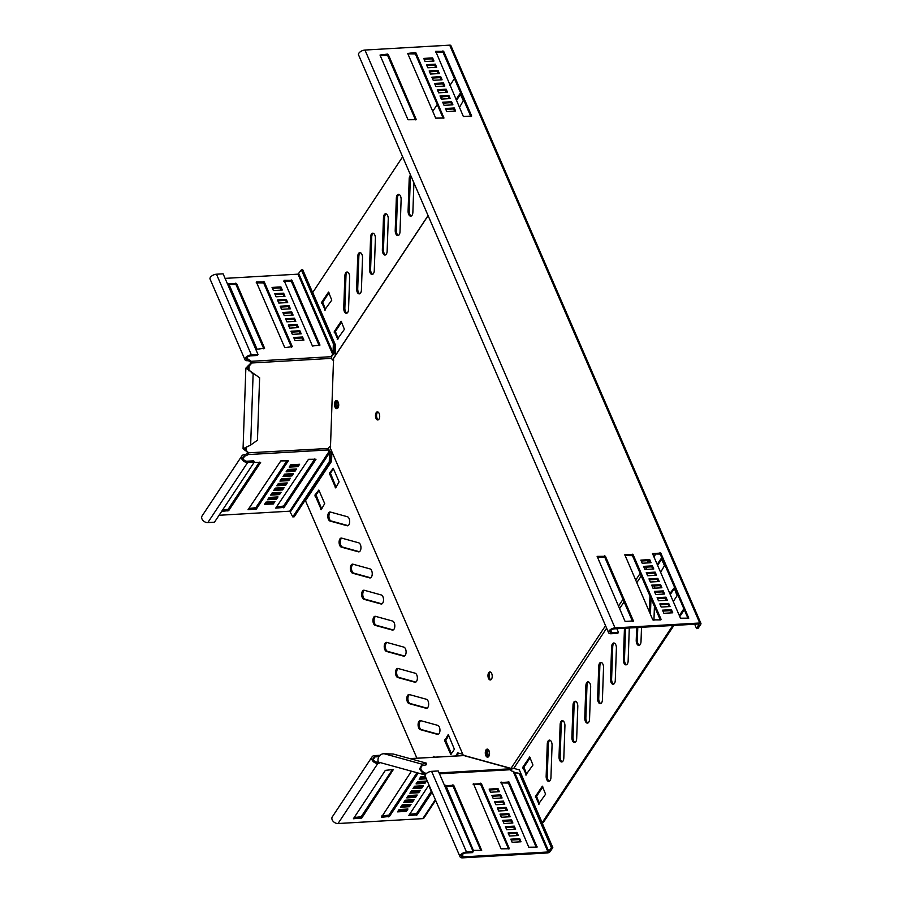 <?xml version="1.0" encoding="UTF-8"?>
<svg xmlns="http://www.w3.org/2000/svg" width="903" height="903" viewBox="0 0 903 903"><rect width="100%" height="100%" fill="white"/><g stroke="black" fill="none" stroke-linecap="round" stroke-linejoin="round"><path stroke-width="1.35" d="M624.458 628.285L623.363 659.63A4.56 2.382 -93.3 0 0 623.95 663.016A4.56 2.382 -93.3 0 0 626.016 664.845A4.56 2.382 -93.3 0 0 628.149 660.951L629.267 628.781A4.56 2.382 -93.3 0 0 629.256 628.003M625.565 628.217L624.47 659.574A4.56 2.382 -93.3 0 0 625.057 662.949A4.56 2.382 -93.3 0 0 626.569 664.687M611.083 682.431A4.56 2.382 -93.3 0 0 613.148 684.26A4.56 2.382 -93.3 0 0 615.282 680.377L616.399 648.196A4.56 2.382 -93.3 0 0 613.747 642.992A4.56 2.382 -93.3 0 0 611.613 646.887L610.496 679.056A4.56 2.382 -93.3 0 0 611.083 682.431M614.3 643.083A4.56 2.382 -93.3 0 0 612.719 646.819L611.602 678.988A4.56 2.382 -93.3 0 0 612.189 682.375A4.56 2.382 -93.3 0 0 613.701 684.113M598.215 701.857A4.56 2.382 -93.3 0 0 600.281 703.685A4.56 2.382 -93.3 0 0 602.414 699.791L603.531 667.622A4.56 2.382 -93.3 0 0 600.879 662.418A4.56 2.382 -93.3 0 0 598.745 666.301L597.628 698.482A4.56 2.382 -93.3 0 0 598.215 701.857M601.432 662.509A4.56 2.382 -93.3 0 0 599.852 666.245L598.734 698.414A4.56 2.382 -93.3 0 0 599.321 701.789A4.56 2.382 -93.3 0 0 600.834 703.527M585.347 721.283A4.56 2.382 -93.3 0 0 587.413 723.111A4.56 2.382 -93.3 0 0 589.546 719.217L590.664 687.048A4.56 2.382 -93.3 0 0 588.011 681.833A4.56 2.382 -93.3 0 0 585.878 685.727L584.76 717.908A4.56 2.382 -93.3 0 0 585.347 721.283M588.564 681.934A4.56 2.382 -93.3 0 0 586.984 685.67L585.866 717.84A4.56 2.382 -93.3 0 0 586.453 721.215A4.56 2.382 -93.3 0 0 587.966 722.953M572.479 740.708A4.56 2.382 -93.3 0 0 574.545 742.537A4.56 2.382 -93.3 0 0 576.678 738.643L577.796 706.473A4.56 2.382 -93.3 0 0 575.143 701.259A4.56 2.382 -93.3 0 0 573.01 705.153L571.892 737.322A4.56 2.382 -93.3 0 0 572.479 740.708M575.696 701.349A4.56 2.382 -93.3 0 0 574.116 705.085L572.999 737.266A4.56 2.382 -93.3 0 0 573.586 740.641A4.56 2.382 -93.3 0 0 575.098 742.379M559.612 760.123A4.56 2.382 -93.3 0 0 561.677 761.963A4.56 2.382 -93.3 0 0 563.811 758.068L564.928 725.888A4.56 2.382 -93.3 0 0 562.276 720.684A4.56 2.382 -93.3 0 0 560.142 724.578L559.025 756.748A4.56 2.382 -93.3 0 0 559.612 760.123M562.829 720.775A4.56 2.382 -93.3 0 0 561.248 724.511L560.131 756.68A4.56 2.382 -93.3 0 0 560.718 760.066A4.56 2.382 -93.3 0 0 562.23 761.805M546.744 779.549A4.56 2.382 -93.3 0 0 548.81 781.377A4.56 2.382 -93.3 0 0 550.943 777.494L552.06 745.314A4.56 2.382 -93.3 0 0 549.408 740.11A4.56 2.382 -93.3 0 0 547.274 744.004L546.157 776.174A4.56 2.382 -93.3 0 0 546.744 779.549M549.961 740.2A4.56 2.382 -93.3 0 0 548.381 743.937L547.263 776.106A4.56 2.382 -93.3 0 0 547.85 779.481A4.56 2.382 -93.3 0 0 549.363 781.219M636.671 627.574L636.231 640.204A4.56 2.382 -93.3 0 0 636.818 643.591A4.56 2.382 -93.3 0 0 638.884 645.419A4.56 2.382 -93.3 0 0 641.017 641.525L641.514 627.303M637.778 627.517L637.337 640.148A4.56 2.382 -93.3 0 0 637.924 643.523A4.56 2.382 -93.3 0 0 639.437 645.261M370.072 272.627A4.56 2.382 -93.3 0 0 372.138 274.456A4.56 2.382 -93.3 0 0 374.271 270.561L375.388 238.392A4.56 2.382 -93.3 0 0 372.736 233.177A4.56 2.382 -93.3 0 0 370.602 237.071L369.485 269.241A4.56 2.382 -93.3 0 0 370.072 272.627M373.3 233.267A4.56 2.382 -93.3 0 0 371.72 237.004L370.591 269.184A4.56 2.382 -93.3 0 0 371.189 272.559A4.56 2.382 -93.3 0 0 372.691 274.298M344.336 311.467A4.56 2.382 -93.3 0 0 346.402 313.296A4.56 2.382 -93.3 0 0 348.535 309.413L349.653 277.232A4.56 2.382 -93.3 0 0 347 272.029A4.56 2.382 -93.3 0 0 344.867 275.923L343.75 308.092A4.56 2.382 -93.3 0 0 344.336 311.467M347.565 272.119A4.56 2.382 -93.3 0 0 345.973 275.855L344.856 308.025A4.56 2.382 -93.3 0 0 345.454 311.4A4.56 2.382 -93.3 0 0 346.955 313.138M357.204 292.041A4.56 2.382 -93.3 0 0 359.27 293.881A4.56 2.382 -93.3 0 0 361.403 289.987L362.521 257.806A4.56 2.382 -93.3 0 0 359.868 252.603A4.56 2.382 -93.3 0 0 357.735 256.497L356.617 288.667A4.56 2.382 -93.3 0 0 357.204 292.041M360.432 252.693A4.56 2.382 -93.3 0 0 358.852 256.429L357.723 288.599A4.56 2.382 -93.3 0 0 358.322 291.985A4.56 2.382 -93.3 0 0 359.823 293.723M382.94 253.201A4.56 2.382 -93.3 0 0 385.005 255.03A4.56 2.382 -93.3 0 0 387.139 251.136L388.256 218.966A4.56 2.382 -93.3 0 0 385.604 213.763A4.56 2.382 -93.3 0 0 383.47 217.646L382.353 249.826A4.56 2.382 -93.3 0 0 382.94 253.201M386.168 213.853A4.56 2.382 -93.3 0 0 384.588 217.589L383.459 249.759A4.56 2.382 -93.3 0 0 384.057 253.133A4.56 2.382 -93.3 0 0 385.558 254.872M395.807 233.775A4.56 2.382 -93.3 0 0 397.873 235.604A4.56 2.382 -93.3 0 0 400.006 231.721L401.124 199.54A4.56 2.382 -93.3 0 0 398.471 194.337A4.56 2.382 -93.3 0 0 396.338 198.22L395.221 230.4A4.56 2.382 -93.3 0 0 395.807 233.775M399.036 194.427A4.56 2.382 -93.3 0 0 397.455 198.163L396.327 230.333A4.56 2.382 -93.3 0 0 396.925 233.708A4.56 2.382 -93.3 0 0 398.426 235.446M410.594 175.193A4.56 2.382 -93.3 0 0 409.206 178.805L408.088 210.975A4.56 2.382 -93.3 0 0 408.675 214.35A4.56 2.382 -93.3 0 0 410.741 216.178A4.56 2.382 -93.3 0 0 412.874 212.295L413.901 182.812M410.967 176.029A4.56 2.382 -93.3 0 0 410.323 178.738L409.194 210.907A4.56 2.382 -93.3 0 0 409.793 214.293A4.56 2.382 -93.3 0 0 411.294 216.031M328.399 519.259A4.56 2.382 -93.3 0 0 330.046 521.042L347.124 525.749A4.56 2.382 -93.3 0 0 347.542 525.794A4.56 2.382 -93.3 0 0 349.675 521.505A4.56 2.382 -93.3 0 0 347.441 516.742L330.363 512.035A4.56 2.382 -93.3 0 0 329.945 511.99A4.56 2.382 -93.3 0 0 327.97 514.552A4.56 2.382 -93.3 0 0 328.399 519.259M330.509 512.08A4.56 2.382 -93.3 0 0 329.505 519.191A4.56 2.382 -93.3 0 0 331.153 520.975L348.084 525.636M339.686 545.333A4.56 2.382 -93.3 0 0 341.334 547.116L358.412 551.823A4.56 2.382 -93.3 0 0 358.83 551.868A4.56 2.382 -93.3 0 0 360.963 547.579A4.56 2.382 -93.3 0 0 358.717 542.816L341.639 538.109A4.56 2.382 -93.3 0 0 341.221 538.064A4.56 2.382 -93.3 0 0 339.257 540.637A4.56 2.382 -93.3 0 0 339.686 545.333M341.797 538.154A4.56 2.382 -93.3 0 0 340.792 545.265A4.56 2.382 -93.3 0 0 342.44 547.049L359.36 551.722M350.974 571.407A4.56 2.382 -93.3 0 0 352.61 573.191L369.688 577.897A4.56 2.382 -93.3 0 0 370.117 577.943A4.56 2.382 -93.3 0 0 372.239 573.653A4.56 2.382 -93.3 0 0 370.004 568.89L352.926 564.183A4.56 2.382 -93.3 0 0 352.509 564.138A4.56 2.382 -93.3 0 0 350.533 566.712A4.56 2.382 -93.3 0 0 350.974 571.407M353.084 564.228A4.56 2.382 -93.3 0 0 352.08 571.351A4.56 2.382 -93.3 0 0 353.716 573.134L370.648 577.796M362.25 597.481A4.56 2.382 -93.3 0 0 363.898 599.276L380.976 603.972A4.56 2.382 -93.3 0 0 381.393 604.017A4.56 2.382 -93.3 0 0 383.527 599.727A4.56 2.382 -93.3 0 0 381.292 594.964L364.214 590.257A4.56 2.382 -93.3 0 0 363.796 590.212A4.56 2.382 -93.3 0 0 361.821 592.786A4.56 2.382 -93.3 0 0 362.25 597.481M364.361 590.302A4.56 2.382 -93.3 0 0 363.356 597.425A4.56 2.382 -93.3 0 0 365.004 599.208L381.935 603.87M373.537 623.567A4.56 2.382 -93.3 0 0 375.185 625.35L392.263 630.046A4.56 2.382 -93.3 0 0 392.681 630.102A4.56 2.382 -93.3 0 0 394.814 625.813A4.56 2.382 -93.3 0 0 392.579 621.038L375.501 616.343A4.56 2.382 -93.3 0 0 375.072 616.297A4.56 2.382 -93.3 0 0 373.108 618.86A4.56 2.382 -93.3 0 0 373.537 623.567M375.648 616.377A4.56 2.382 -93.3 0 0 374.643 623.499A4.56 2.382 -93.3 0 0 376.291 625.282L393.211 629.944M384.825 649.641A4.56 2.382 -93.3 0 0 386.461 651.424L403.539 656.131A4.56 2.382 -93.3 0 0 403.968 656.176A4.56 2.382 -93.3 0 0 406.102 651.887A4.56 2.382 -93.3 0 0 403.855 647.124L386.777 642.417A4.56 2.382 -93.3 0 0 386.36 642.372A4.56 2.382 -93.3 0 0 384.385 644.934A4.56 2.382 -93.3 0 0 384.825 649.641M386.935 642.451A4.56 2.382 -93.3 0 0 385.931 649.573A4.56 2.382 -93.3 0 0 387.579 651.356L404.499 656.018M396.101 675.715A4.56 2.382 -93.3 0 0 397.749 677.498L414.827 682.205A4.56 2.382 -93.3 0 0 415.245 682.25A4.56 2.382 -93.3 0 0 417.378 677.961A4.56 2.382 -93.3 0 0 415.143 673.198L398.065 668.491A4.56 2.382 -93.3 0 0 397.647 668.446A4.56 2.382 -93.3 0 0 395.672 671.019A4.56 2.382 -93.3 0 0 396.101 675.715M398.212 668.536A4.56 2.382 -93.3 0 0 397.218 675.647A4.56 2.382 -93.3 0 0 398.855 677.431L415.786 682.092M418.676 727.863A4.56 2.382 -93.3 0 0 420.324 729.647L437.402 734.353A4.56 2.382 -93.3 0 0 437.82 734.399A4.56 2.382 -93.3 0 0 439.953 730.109A4.56 2.382 -93.3 0 0 437.707 725.346L420.629 720.639A4.56 2.382 -93.3 0 0 420.211 720.594A4.56 2.382 -93.3 0 0 418.247 723.168A4.56 2.382 -93.3 0 0 418.676 727.863M420.787 720.684A4.56 2.382 -93.3 0 0 419.782 727.807A4.56 2.382 -93.3 0 0 421.43 729.59L438.35 734.252M407.388 701.789A4.56 2.382 -93.3 0 0 409.036 703.572L426.114 708.279A4.56 2.382 -93.3 0 0 426.532 708.324A4.56 2.382 -93.3 0 0 428.665 704.035A4.56 2.382 -93.3 0 0 426.43 699.272L409.352 694.565A4.56 2.382 -93.3 0 0 408.924 694.52A4.56 2.382 -93.3 0 0 406.96 697.093A4.56 2.382 -93.3 0 0 407.388 701.789M409.499 694.61A4.56 2.382 -93.3 0 0 408.495 701.721A4.56 2.382 -93.3 0 0 410.143 703.516L427.074 708.178M335.002 407.039A4.041 2.111 86.7 0 1 334.618 402.873A4.041 2.111 86.7 0 1 336.356 400.605A4.041 2.111 86.7 0 1 338.185 402.219A4.041 2.111 86.7 0 1 338.569 406.384A4.041 2.111 86.7 0 1 336.83 408.664A4.041 2.111 86.7 0 1 335.002 407.039M336.108 406.971A4.041 2.111 86.7 0 1 336.921 400.706A4.041 2.111 -93.3 0 0 335.577 403.98A4.041 2.111 -93.3 0 0 337.372 408.483A4.041 2.111 86.7 0 1 336.108 406.971M375.987 418.326A4.041 2.111 86.7 0 1 375.603 414.172A4.041 2.111 86.7 0 1 377.352 411.892A4.041 2.111 86.7 0 1 379.181 413.518A4.041 2.111 86.7 0 1 379.553 417.671A4.041 2.111 86.7 0 1 377.815 419.951A4.041 2.111 86.7 0 1 375.987 418.326M378.357 419.782A4.041 2.111 86.7 0 1 377.093 418.27A4.041 2.111 86.7 0 1 377.905 412.005M489.008 750.743A4.041 2.111 -93.3 0 0 487.18 749.118A4.041 2.111 -93.3 0 0 485.43 751.386A4.041 2.111 -93.3 0 0 485.814 755.551A4.041 2.111 -93.3 0 0 487.643 757.177A4.041 2.111 -93.3 0 0 489.392 754.897A4.041 2.111 -93.3 0 0 489.008 750.743M487.733 749.23A4.041 2.111 -93.3 0 0 486.92 755.495A4.041 2.111 -93.3 0 0 488.184 757.007A4.041 2.111 -93.3 0 1 486.412 753.204A4.041 2.111 -93.3 0 1 487.733 749.23M491.695 673.525A4.041 2.111 -93.3 0 0 489.866 671.9A4.041 2.111 -93.3 0 0 488.117 674.18A4.041 2.111 -93.3 0 0 488.5 678.345A4.041 2.111 -93.3 0 0 490.329 679.959A4.041 2.111 -93.3 0 0 492.079 677.69A4.041 2.111 -93.3 0 0 491.695 673.525M490.431 672.013A4.041 2.111 -93.3 0 0 489.607 678.277A4.041 2.111 -93.3 0 0 490.871 679.79M428.112 215.659L333.568 358.367L330.43 448.373L463.216 755.224L510.996 768.385L513.739 768.397L606.635 628.195M648.647 560.594L647.09 562.964M640.159 573.416L635.656 580.223M622.991 599.332L618.487 606.139M605.541 625.677L510.996 768.385M463.871 755.111L463.216 755.224M462.81 754.287L457.708 752.876L455.665 755.969M416.915 758.204L305.485 500.702L331.559 461.343L331.886 451.737M424.895 776.659L425.279 777.551M428.665 785.373L431.262 791.367M434.433 757.188L433.858 756.285L433.101 757.267M454.401 749.264L448.26 734.534L444.648 740.697L450.811 754.513L454.401 749.264M329.358 473.285L335.679 487.891L339.099 481.852L333.241 468.296L329.358 473.285L330.464 473.228L336.108 487.248M314.944 495.047L321.265 509.642L324.696 503.603L318.827 490.047L314.944 495.047L316.05 494.979L321.694 508.999M456.771 755.901L458.611 753.125M448.757 735.245L445.755 740.629L451.432 753.745M333.433 468.747L330.464 473.228M319.019 490.498L316.05 494.979M655.939 553.765L653.919 556.824M647.101 567.107L645.532 569.466M641.254 575.933L636.739 582.74M624.086 601.85L619.571 608.656M672.803 625.486L542.161 822.678L519.293 769.841L513.739 768.397M684.282 609.773L679.767 616.58M673.909 625.429L543.267 822.622L542.161 822.678M530.196 757.673L523.943 767.132L526.686 774.469M661.707 559.171L657.61 565.368M674.349 588.384L670.252 594.569M542.838 786.885L536.574 796.333L539.328 803.681M650.984 598.429L650.431 614.367M683.853 608.803L679.349 615.609M525.783 774.988L532.951 765.022L529.711 756.962L522.826 767.2L526.37 774.955M660.624 572.321L664.495 565.605L661.222 558.46L657.192 564.386M673.254 601.522L677.103 595.72L674.157 587.932L669.823 593.598M538.414 804.189L545.593 794.222L542.353 786.174L535.468 796.401L539.012 804.155M649.957 596.059L649.404 611.997M654.878 588.169A4.56 2.382 -93.3 0 0 654.099 585.945M653.941 620.305L654.427 606.387M402.636 156.783L312.731 292.493L335.589 345.33L335.182 355.782L333.568 358.367M335.182 355.782L428.067 215.569M454.423 78.606L449.92 85.413M446.014 91.305L445.258 92.445M442.402 96.756L441.161 98.63M437.255 104.522L432.751 111.329M459.446 107.423L463.318 100.707L460.045 93.562L456.015 99.499M337.237 339.302L344.415 329.335L341.165 321.276L334.291 331.503L337.835 339.268M324.595 310.09L331.773 300.123L328.534 292.075L321.649 302.302L325.193 310.056M460.53 94.284L456.433 100.47M341.661 321.987L335.397 331.446L338.151 338.783M329.019 292.786L322.755 302.234L325.509 309.582M337.654 401.304A4.041 2.111 -93.3 0 0 336.966 403.901A4.041 2.111 -93.3 0 0 338.027 407.806M254.285 462.122L247.636 462.505A4.887 3.409 -146.5 0 1 242.693 460.259A4.887 3.409 -146.5 0 1 241.869 455.902L202.058 515.997A4.887 3.409 33.5 0 0 202.882 520.354A4.887 3.409 33.5 0 0 207.825 522.6L214.462 522.216L254.285 462.122L253.72 460.823L247.072 461.207A3.251 2.269 -146.5 0 1 243.776 459.706A3.251 2.269 -146.5 0 1 243.223 456.805A3.251 2.269 -146.5 0 1 244.815 455.992A2.607 1.275 156.6 0 0 247.828 454.593L248.235 453.103A2.607 2.19 105.4 0 0 247.23 451.41L244.679 448.87L246.925 446.714M330.656 446.251A2.607 2.19 105.4 0 0 328.624 448.452L328.218 449.954A2.607 1.275 156.6 0 0 328.195 450.574A2.607 1.275 156.6 0 0 329.55 451.094L329.572 452.73L330.961 452.651L330.633 461.749L329.256 461.828L292.775 516.888L289.739 511.188L219.068 515.274M308.51 459.3L275.742 508.107L284.095 507.407L316.005 459.232L308.51 459.3M221.641 511.391L228.707 510.601L260.628 462.438L254.07 462.438M280.822 460.891L248.054 509.71L256.407 509.01L288.317 460.835L280.822 460.891M298.069 466.625L299.604 464.289L290.743 464.808L289.197 467.133L298.069 466.625L297.505 465.316L298.125 464.379M294.976 471.287L296.523 468.95L287.662 469.47L286.116 471.795L294.976 471.287L294.412 469.978L295.033 469.041M291.883 475.949L293.43 473.612L284.569 474.131L283.023 476.457L291.883 475.949L291.319 474.639L291.951 473.703M288.802 480.61L290.348 478.274L281.476 478.793L279.941 481.118L288.802 480.61L288.238 479.301L288.858 478.364M285.709 485.272L287.256 482.936L278.395 483.455L276.849 485.78L285.709 485.272L285.145 483.963L285.766 483.026M282.628 489.934L284.163 487.597L275.302 488.117L273.756 490.442L282.628 489.934L282.063 488.625L282.684 487.688M279.535 494.596L281.081 492.259L272.221 492.778L270.674 495.104L279.535 494.596L278.971 493.286L279.591 492.349M276.442 499.257L277.989 496.921L269.128 497.44L267.581 499.765L276.442 499.257L275.878 497.948L276.51 497.011M274.907 501.583L266.035 502.102L264.5 504.427L273.361 503.919L274.907 501.583M241.869 455.902A4.887 3.409 -146.5 0 1 244.25 454.683A2.607 1.275 156.6 0 0 247.264 453.295L247.828 454.593L328.218 449.954M328.331 449.75A2.607 1.275 156.6 0 0 328.985 449.796L329.572 451.308M276.453 506.888L283.531 506.098L314.786 458.938M222.567 510.003L228.143 509.303L259.398 462.133M248.754 508.479L255.842 507.7L287.086 460.53M290.123 465.745L297.505 465.316M287.03 470.407L294.412 469.978M283.948 475.068L291.319 474.639M280.856 479.73L288.238 479.301M277.774 484.392L285.145 483.963M274.681 489.054L282.063 488.625M271.589 493.715L278.971 493.286M268.507 498.377L275.878 497.948M265.414 503.039L272.796 502.61L273.417 501.673M329.46 450.879L289.739 511.188M328.985 449.796L330.961 452.651M330.633 461.749L294.164 516.809L292.775 516.888M290.518 511.674L329.572 452.73L329.256 461.828M272.796 502.61L273.361 503.919M259.624 377.736L257.457 440.201L250.65 445.044L243.054 448.814L245.853 368.142L259.624 377.736M247.264 453.295L247.377 452.866A2.607 2.19 105.4 0 0 246.372 451.173L245.289 450.495L246.147 450.732L246.271 447.12M245.289 450.495L243.054 448.814M244.973 359.733L210.06 279.061A4.887 2.382 -23.4 0 1 211.686 276.025A4.887 2.382 -23.4 0 1 216.472 274.207L223.109 273.823L258.021 354.495L251.384 354.879A4.887 2.382 156.6 0 0 246.598 356.708A4.887 2.382 156.6 0 0 244.973 359.733A4.887 2.382 156.6 0 0 247.524 360.715A2.607 1.817 -146.5 0 1 250.436 362.284L251.373 363.006A2.607 2.19 -74.6 0 1 250.244 364.823L247.49 368.198L252.185 373.221M333.659 360.083L333.004 360.094A2.607 2.19 -74.6 0 1 332.846 360.094M250.515 362.769A2.607 2.19 -74.6 0 1 249.386 364.586L245.853 368.142M333.647 360.331A2.607 2.19 -74.6 0 1 331.751 358.356L331.457 356.674A2.607 1.817 -146.5 0 1 331.638 355.489A2.607 1.817 -146.5 0 1 332.902 354.845L332.643 355.24M247.377 452.866L328.624 448.452M258.021 354.495L257.378 355.466L250.741 355.85A3.251 1.592 156.6 0 0 247.546 357.069A3.251 1.592 156.6 0 0 246.463 359.089A3.251 1.592 156.6 0 0 248.167 359.744A2.607 1.817 -146.5 0 1 251.079 361.313L251.373 363.006L331.751 358.356M331.424 356.053A2.607 1.817 -146.5 0 1 332.259 355.816L333.049 352.881L334.426 352.802L334.742 343.704L333.365 343.783L301.376 269.862L297.99 274.162L225.084 278.372M312.449 346.03L284.016 280.314L291.996 280.393L319.978 345.059L312.449 346.03M257.073 349.224L228.628 283.519L236.609 283.587L264.602 348.265L257.073 349.224M284.761 347.632L256.328 281.917L264.308 281.996L292.29 346.662L284.761 347.632M302.573 336.977L303.927 340.104L295.067 340.623L293.712 337.485L302.573 336.977L301.929 337.948L302.889 340.171M299.864 330.724L301.218 333.85L292.358 334.358L291.003 331.232L299.864 330.724L299.22 331.694L300.18 333.907M297.155 324.459L298.509 327.586L289.649 328.105L288.294 324.967L297.155 324.459L296.511 325.43L297.482 327.654M294.457 318.206L295.812 321.333L286.94 321.84L285.585 318.714L294.457 318.206L293.814 319.177L294.773 321.389M291.748 311.941L293.103 315.068L284.242 315.587L282.887 312.461L291.748 311.941L291.105 312.912L292.064 315.136M289.039 305.688L290.394 308.815L281.533 309.323L280.178 306.196L289.039 305.688L288.396 306.659L289.355 308.871M286.33 299.424L287.685 302.561L278.824 303.069L277.469 299.943L286.33 299.424L285.687 300.394L286.646 302.618M283.621 293.17L284.976 296.297L276.115 296.805L274.76 293.678L283.621 293.17L282.978 294.141L283.937 296.353M282.267 290.044L273.406 290.552L272.051 287.425L280.912 286.906L282.267 290.044M283.858 281.262L291.353 281.364L319.165 345.646M228.47 284.456L235.965 284.558L263.789 348.84M256.17 282.865L263.665 282.966L291.477 347.237M294.107 338.399L301.929 337.948M291.398 332.146L299.22 331.694M288.689 325.881L296.511 325.43M285.98 319.628L293.814 319.177M283.271 313.364L291.105 312.912M280.573 307.11L288.396 306.659M277.864 300.846L285.687 300.394M275.155 294.592L282.978 294.141M272.446 288.339L280.269 287.888L281.228 290.1M334.426 352.802L332.259 355.816L332.902 354.845L297.99 274.162M250.436 362.284L251.079 361.313L331.457 356.674M334.742 343.704L302.753 269.783L301.376 269.862M298.803 273.744L333.049 352.881L333.365 343.783M280.269 287.888L280.912 286.906M248.257 365.388L249.104 365.625L248.923 370.873M488.467 749.817A4.041 2.111 -93.3 0 0 488.839 756.33M510.805 768.227L509.213 768.69L510.206 769.728A2.607 1.817 33.5 0 0 513.118 771.297L514.597 772.426L520.817 773.679L519.428 773.758L551.417 847.68L548.031 851.98L463.295 856.879A3.251 1.592 -23.4 0 1 461.591 856.225A3.251 1.592 -23.4 0 1 462.686 854.215A3.251 1.592 -23.4 0 1 465.869 852.996L472.517 852.613L473.161 851.642L438.248 770.959L431.6 771.343A4.887 2.382 156.6 0 0 426.814 773.171A4.887 2.382 156.6 0 0 425.189 776.196L460.101 856.879A4.887 2.382 -23.4 0 1 461.726 853.843A4.887 2.382 -23.4 0 1 466.512 852.026L473.161 851.642M501.109 781.998L528.774 847.217L537.071 847.127L509.089 782.066L500.77 782.506M445.732 785.192L473.386 850.412L481.683 850.333L453.712 785.271L445.382 785.712M473.42 783.59L501.075 848.82L509.371 848.73L481.401 783.669L473.082 784.109M499.359 791.717L498.004 788.59L489.144 789.098L490.498 792.224L499.359 791.717M502.068 797.97L500.714 794.843L491.853 795.362L493.207 798.489L502.068 797.97M504.777 804.234L503.422 801.108L494.562 801.616L495.916 804.742L504.777 804.234M507.486 810.488L506.131 807.361L497.271 807.869L498.625 811.007L507.486 810.488M510.195 816.752L508.84 813.626L499.98 814.134L501.334 817.26L510.195 816.752M512.904 823.005L511.549 819.879L502.689 820.387L504.043 823.525L512.904 823.005M515.613 829.27L514.259 826.132L505.398 826.651L506.752 829.778L515.613 829.27M518.322 835.523L516.967 832.397L508.107 832.905L509.45 836.031L518.322 835.523M519.676 838.65L510.805 839.169L512.159 842.296L521.02 841.788L519.676 838.65L519.033 839.621L511.2 840.072M520.817 773.679L552.805 847.601L550.232 851.484A2.28 1.117 -23.4 0 1 547.387 852.951L462.652 857.85A4.887 2.382 -23.4 0 1 460.101 856.879M536.269 847.319L508.445 783.036L500.951 782.935M480.881 850.513L453.069 786.242L445.563 786.141M508.57 848.922L480.757 784.639L473.262 784.538M498.321 791.773L497.361 789.561L489.539 790.012M501.03 798.038L500.07 795.814L492.248 796.265M503.739 804.291L502.779 802.078L494.957 802.53M506.448 810.555L505.488 808.332L497.666 808.783M509.157 816.809L508.197 814.596L500.375 815.048M511.866 823.062L510.906 820.85L503.084 821.301M514.575 829.326L513.615 827.103L505.793 827.554M517.284 835.58L516.324 833.367L508.491 833.819M519.993 841.844L519.033 839.621M552.805 847.601L551.417 847.68M548.843 851.563L514.597 772.426L519.428 773.758M516.324 833.367L516.967 832.397M513.615 827.103L514.259 826.132M510.906 820.85L511.549 819.879M508.197 814.596L508.84 813.626M505.488 808.332L506.131 807.361M502.779 802.078L503.422 801.108M500.07 795.814L500.714 794.843M497.361 789.561L498.004 788.59M380.265 762.403C376.111 763.351 377.68 753.429 384.249 753.757L393.256 754.028L426.408 763.159L426.363 764.762L422.073 765.8L422.13 764.198L426.408 763.159M425.437 774.853L425.494 773.239L424.421 773.07M426.679 773.273L425.494 773.239C420.787 770.97 419.647 768.487 422.073 765.8M425.313 774.842L423.992 774.639L419.534 769.051L422.13 764.198L384.249 753.757M512.215 768.555A2.28 1.908 -74.6 0 1 510.409 770.011M465.327 755.506L410.007 758.644M378.865 756.691L375.027 756.906A3.251 2.269 33.5 0 0 373.447 757.719A3.251 2.269 33.5 0 0 374 760.619A3.251 2.269 33.5 0 0 377.285 762.121A2.607 1.275 156.6 0 0 378.594 761.827M409.488 814.325L416.576 813.535L431.555 790.915M354.111 817.52L361.189 816.741L392.433 769.57M381.8 815.928L388.877 815.138L416.983 772.708M420.076 777.844L425.753 777.517M416.983 782.506L424.365 782.077L424.986 781.14M413.901 787.168L421.272 786.739L421.904 785.802M410.809 791.829L418.191 791.4L418.811 790.464M407.727 796.491L415.098 796.062L415.719 795.125M404.634 801.153L412.005 800.724L412.637 799.787M401.542 805.815L408.924 805.386L409.544 804.449M398.46 810.476L405.831 810.047L406.463 809.111M435.63 800.34L423.891 818.062A2.28 1.592 -146.5 0 1 422.785 818.626L338.038 823.525A4.887 3.409 -146.5 0 1 333.105 821.267A4.887 3.409 -146.5 0 1 332.281 816.91L372.092 756.816A4.887 3.409 33.5 0 0 372.916 761.173A4.887 3.409 33.5 0 0 377.849 763.43A2.607 1.275 156.6 0 0 380.219 762.583M428.97 784.933L408.788 815.556L417.141 814.845L432.119 792.224M393.369 769.514L385.355 770.361L353.4 818.75L361.753 818.039L393.369 769.514M411.441 771.185L381.427 817.283L389.441 816.447L418.191 773.047M422.48 774.221L423.484 774.503M425.381 776.636L420.696 776.907L419.15 779.233L426.318 778.826M416.069 783.894L424.929 783.386L426.476 781.05L417.615 781.569L416.069 783.894M412.976 788.556L421.836 788.048L423.383 785.712L414.522 786.231L412.976 788.556M409.894 793.218L418.755 792.71L420.29 790.373L411.429 790.893L409.894 793.218M406.801 797.88L415.662 797.372L417.209 795.035L408.348 795.554L406.801 797.88M403.709 802.541L412.569 802.033L414.116 799.697L405.255 800.216L403.709 802.541M400.627 807.203L409.488 806.695L411.034 804.359L402.174 804.878L400.627 807.203M406.395 811.357L407.942 809.02L399.081 809.539L397.534 811.865L406.395 811.357L405.831 810.047M380.118 755.28L374.463 755.608A4.887 3.409 33.5 0 0 372.092 756.816M409.488 806.695L408.924 805.386M412.569 802.033L412.005 800.724M415.662 797.372L415.098 796.062M418.755 792.71L418.191 791.4M421.836 788.048L421.272 786.739M424.929 783.386L424.365 782.077M694.678 624.221L696.574 628.601L697.963 628.522L700.784 624.244A2.28 1.117 156.6 0 0 700.942 623.454L450.89 45.601A2.28 1.117 156.6 0 0 449.694 45.15L364.959 50.049A4.887 2.382 156.6 0 0 360.173 51.866A4.887 2.382 156.6 0 0 358.547 54.902L608.599 632.743A4.887 2.382 156.6 0 0 611.15 633.725L617.799 633.342L618.442 632.371L616.862 628.725M696.574 628.601L699.114 623.973L614.367 628.86A3.251 1.592 156.6 0 0 611.184 630.08A3.251 1.592 156.6 0 0 610.089 632.1A3.251 1.592 156.6 0 0 611.794 632.755L618.442 632.371M443.102 103.134L450.936 102.671L451.895 104.895M440.393 96.869L448.227 96.418L449.186 98.641M437.695 90.616L445.518 90.165L446.477 92.377M434.986 84.351L442.809 83.9L443.768 86.124M407.874 53.841L415.369 53.943L443.181 118.225M426.859 65.58L434.682 65.129L435.641 67.341M429.568 71.834L437.391 71.382L438.35 73.606M432.277 78.098L440.1 77.647L441.059 79.859M445.811 109.387L453.633 108.936L454.593 111.148M435.562 52.25L443.057 52.351L470.881 116.622M380.174 55.444L387.669 55.546L415.493 119.828M424.15 59.316L431.973 58.864L432.932 61.088M652.745 569.048L651.785 566.836L643.963 567.287M655.454 575.313L654.494 573.089L646.672 573.54M658.163 581.566L657.203 579.354L649.381 579.805M660.872 587.83L659.912 585.607L652.09 586.058M660.296 619.932L632.472 555.65L624.978 555.548M668.999 606.602L668.039 604.378L660.217 604.829M666.29 600.337L665.33 598.125L657.508 598.576M663.581 594.084L662.621 591.86L654.799 592.323M650.036 562.795L649.076 560.571L641.254 561.023M687.984 618.329L660.172 554.058L652.666 553.957M632.597 621.535L604.784 557.253L597.289 557.151M671.708 612.855L670.748 610.642L662.926 611.094M700.942 623.454A2.28 1.117 156.6 0 0 699.757 623.002L615.011 627.89A4.887 2.382 156.6 0 0 610.236 629.718A4.887 2.382 156.6 0 0 608.599 632.743M451.579 101.7L452.922 104.838L444.062 105.346L442.707 102.22L451.579 101.7L450.936 102.671M448.87 95.447L450.225 98.574L441.353 99.093L440.009 95.955L448.87 95.447L448.227 96.418M446.161 89.194L447.516 92.32L438.655 92.828L437.3 89.702L446.161 89.194L445.518 90.165M443.452 82.929L444.807 86.056L435.946 86.575L434.591 83.437L443.452 82.929L442.809 83.9M416.012 52.972L443.983 118.033L435.686 118.124L407.704 53.458L415.233 52.487L416.012 52.972L415.369 53.943M435.325 64.158L436.68 67.285L427.819 67.793L426.464 64.666L435.325 64.158L434.682 65.129M438.034 70.411L439.389 73.538L430.528 74.057L429.173 70.931L438.034 70.411L437.391 71.382M440.743 76.676L442.098 79.803L433.237 80.311L431.882 77.184L440.743 76.676L440.1 77.647M454.277 107.965L455.631 111.092L446.771 111.6L445.416 108.473L454.277 107.965L453.633 108.936M463.374 116.521L435.72 51.302L443.7 51.381L471.693 116.047L463.374 116.521M388.313 54.575L416.294 119.636L407.998 119.727L380.005 55.06L387.534 54.09L388.313 54.575L387.669 55.546M432.616 57.894L433.971 61.032L425.11 61.539L423.755 58.413L432.616 57.894L431.973 58.864M653.783 568.992L652.429 565.865L643.568 566.373L644.923 569.5L653.783 568.992M656.492 575.245L655.138 572.118L646.277 572.626L647.632 575.764L656.492 575.245M659.201 581.509L657.847 578.383L648.986 578.891L650.341 582.017L659.201 581.509M661.91 587.763L660.556 584.636L651.695 585.144L653.05 588.282L661.91 587.763M661.098 619.356L633.116 554.679L624.82 554.769L652.79 619.83L660.736 619.909M670.037 606.545L668.683 603.407L659.822 603.926L661.177 607.053L670.037 606.545M667.328 600.281L665.974 597.154L657.113 597.662L658.468 600.788L667.328 600.281M664.619 594.027L663.265 590.889L654.404 591.409L655.759 594.535L664.619 594.027M651.074 562.727L649.72 559.6L640.859 560.12L642.214 563.246L651.074 562.727M652.508 553.562L680.49 618.228L688.786 618.137L660.815 553.087L652.508 553.562M633.409 620.948L605.428 556.282L597.131 556.372L625.102 621.433L633.409 620.948L633.037 621.512M672.746 612.798L671.392 609.672L662.531 610.18L663.886 613.306L672.746 612.798M671.392 609.672L670.748 610.642M649.72 559.6L649.076 560.571M663.265 590.889L662.621 591.86M665.974 597.154L665.33 598.125M668.683 603.407L668.039 604.378M660.556 584.636L659.912 585.607M657.847 578.383L657.203 579.354M655.138 572.118L654.494 573.089M652.429 565.865L651.785 566.836M331.153 520.975L330.046 521.042M342.44 547.049L341.334 547.116M353.716 573.134L352.61 573.191M365.004 599.208L363.898 599.276M376.291 625.282L375.185 625.35M387.579 651.356L386.461 651.424M398.855 677.431L397.749 677.498M421.43 729.59L420.324 729.647M410.143 703.516L409.036 703.572M426.95 708.234L426.114 708.279M438.226 734.308L437.402 734.353M415.662 682.16L414.827 682.205M404.375 656.075L403.539 656.131M393.087 630.001L392.263 630.046M381.811 603.926L380.976 603.972M370.523 577.852L369.688 577.897M359.236 551.778L358.412 551.823M347.96 525.693L347.124 525.749M316.016 495.894L314.91 495.95M321.378 509.473L320.779 509.506M330.43 474.131L329.324 474.199M335.781 487.722L335.194 487.755M451.105 754.219L450.518 754.253M445.755 740.629L444.648 740.697M445.789 739.726L444.682 739.783M410.323 178.738L409.206 178.805M409.194 210.907L408.088 210.975M397.455 198.163L396.338 198.22M396.327 230.333L395.221 230.4M384.588 217.589L383.47 217.646M383.459 249.759L382.353 249.826M358.852 256.429L357.735 256.497M357.723 288.599L356.617 288.667M345.973 275.855L344.867 275.923M344.856 308.025L343.75 308.092M371.72 237.004L370.602 237.071M370.591 269.184L369.485 269.241M637.337 640.148L636.231 640.204M547.263 776.106L546.157 776.174M548.381 743.937L547.274 744.004M560.131 756.68L559.025 756.748M561.248 724.511L560.142 724.578M572.999 737.266L571.892 737.322M574.116 705.085L573.01 705.153M585.866 717.84L584.76 717.908M586.984 685.67L585.878 685.727M598.734 698.414L597.628 698.482M599.852 666.245L598.745 666.301M611.602 678.988L610.496 679.056M612.719 646.819L611.613 646.887M624.47 659.574L623.363 659.63M322.732 303.148L321.626 303.205M322.755 302.234L321.649 302.302M335.363 332.349L334.257 332.417M335.397 331.446L334.291 331.503M536.54 797.247L535.434 797.315M536.574 796.333L535.468 796.401M523.909 768.035L522.803 768.103M523.943 767.132L522.826 767.2M244.25 454.683L244.815 455.992L243.099 458.577M247.636 462.505L207.825 522.6M255.842 507.7L256.407 509.01M255.03 508.118L255.594 509.427M228.143 509.303L228.707 510.601M227.33 509.721L227.895 511.03M283.531 506.098L284.095 507.407M282.718 506.527L283.282 507.825M253.133 373.673L250.65 445.044M246.372 451.173L247.23 451.41M247.524 360.715L248.167 359.744L247.151 357.407M251.384 354.879L216.472 274.207M263.665 282.966L264.308 281.996M262.886 282.47L263.529 281.499M235.965 284.558L236.609 283.587M235.186 284.073L235.83 283.102M291.353 281.364L291.996 280.393M290.574 280.867L291.217 279.896M333.004 360.094L333.659 360.274M249.386 364.586L250.244 364.823M510.206 769.728L439.479 773.815M462.28 854.543L463.295 856.879M513.118 771.297L548.031 851.98M431.6 771.343L466.512 852.026M479.978 784.143L480.622 783.172M480.757 784.639L481.401 783.669M452.279 785.745L452.922 784.775M453.069 786.242L453.712 785.271M507.667 782.551L508.31 781.58M508.445 783.036L509.089 782.066M536.709 847.296L537.082 846.732M510.398 769.988L510.443 768.408L464.853 755.845M423.417 772.663L425.494 773.239M509.382 768.837L439.084 772.9M377.285 762.121L377.849 763.43L338.038 823.525M435.348 799.663L422.785 818.626M375.027 756.906L373.323 759.491M389.441 816.447L388.877 815.138M388.629 816.865L388.064 815.556M361.753 818.039L361.189 816.741M360.94 818.468L360.376 817.159M417.141 814.845L416.576 813.535M416.328 815.262L415.764 813.964M611.794 632.755L610.789 630.418M699.757 623.002L449.694 45.15M615.011 627.89L364.959 50.049M416.306 119.241L415.933 119.806M387.534 54.09L386.89 55.06M443.7 51.381L443.057 52.351M442.921 50.884L442.278 51.855M415.233 52.487L414.59 53.458M604.649 555.796L604.005 556.767M605.428 556.282L604.784 557.253M660.037 552.591L659.393 553.562M660.815 553.087L660.172 554.058M632.337 554.194L631.694 555.164M633.116 554.679L632.472 555.65M423.992 774.639L379.463 762.38M461.354 755.642L409.906 758.61"/></g></svg>
